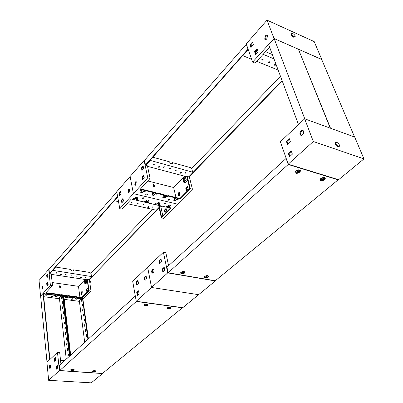 <?xml version="1.0" encoding="UTF-8"?>
<svg xmlns="http://www.w3.org/2000/svg" width="403" height="403" viewBox="0 0 403 403"><rect width="100%" height="100%" fill="white"/><g stroke="black" fill="none" stroke-linecap="round" stroke-linejoin="round"><path stroke-width="0.6" d="M50.189 368.282L50.466 365.133M50.229 368.246L49.715 368.317C49.146 367.329 49.216 366.256 49.917 365.098L50.43 365.027C51 366.015 50.934 367.093 50.229 368.246M55.07 359.592L55.941 359.657M55.125 360.146L55.957 360.206M60.5 360.01L64.435 360.317L64.485 360.75M60.561 360.564L64.369 360.856M57.483 352.323L59.417 370.609L102.564 373.556L91.244 382.85L48.652 380.321L46.919 362.307L57.483 352.323L59.694 352.509L60.929 364M56.113 366.428L57.412 365.234L57.705 367.989L56.395 369.178L56.113 366.428L56.667 366.468L57.468 365.733M54.425 358.665L55.715 357.456L55.997 360.171L54.707 361.375L54.425 358.665L54.979 358.705L55.765 357.97M48.652 380.321L59.417 370.609M61.296 363.667L60.888 363.637M56.904 368.72L56.667 366.468M55.206 360.907L54.979 358.705M132.023 201.999L131.192 202.508L131.428 202.644L132.26 202.135L131.333 202.125M137.881 203.344L137.055 203.853L137.287 203.983L138.113 203.475L137.196 203.47M143.68 204.669L142.848 205.177L143.68 204.669M153.039 206.815L152.218 207.323L153.039 206.815M143.473 197.808L142.123 198.659L142.491 198.86L143.831 198.009L143.473 197.808M142.133 198.221L143.715 197.903M165.512 203.001L164.182 203.847L164.515 204.024L165.845 203.177L165.512 203.001M164.192 203.414L165.719 203.077M128.733 192.664L129.141 189.491L129.554 189.183M128.572 189.35L129.59 189.224L129.141 192.362L128.129 192.488L128.572 189.35M131.338 199.017L132.663 199.324L133.423 198.488L134.426 198.724L133.665 199.556L135.932 200.079L136.693 199.253L137.69 199.485L136.929 200.311L143.931 201.933L144.697 201.112L145.679 201.344L144.909 202.16L147.13 202.679L147.901 201.863L148.878 202.089L148.108 202.9L154.878 204.472L155.654 203.666L156.616 203.888L155.84 204.694L158.016 205.198L158.792 204.397L159.749 204.618L158.968 205.419L165.688 206.981L166.469 206.185L167.411 206.401L166.63 207.197L168.761 207.691L169.547 206.9L170.479 207.117L169.698 207.908L170.927 208.195L161.326 217.872L163.427 218.33L177.572 204.14L133.423 193.662L119.787 208.709L122.054 209.207L131.338 199.017M133.932 198.608L133.665 199.556M137.191 199.369L136.929 200.311M145.176 201.228L144.909 202.16M148.369 201.968L148.108 202.9M156.102 203.767L155.724 204.165L155.84 204.694M159.235 204.497L158.853 204.89L158.968 205.419M166.892 206.281L166.515 206.668L166.63 207.197M142.994 204.795L143.654 204.664M152.369 206.941L153.004 206.81M119.787 208.709L116.764 191.717L130.104 176.489L133.423 193.662L177.572 204.14L192.427 189.229L190.281 188.685L187.244 176.418L188.72 176.811L193.092 172.308L192.533 171.668L191.843 168.953L190.513 167.618L172.544 162.656L172.157 163.694M131.292 199.067L159.089 205.51L158.752 205.862L161.326 217.872M167.588 206.356L169.512 206.799L170.796 205.5L168.877 205.046L167.588 206.356M156.792 203.842L158.752 204.296L160.031 202.976L158.067 202.513L156.792 203.842M145.861 201.293L147.861 201.762L149.125 200.417L147.125 199.948L145.861 201.293M134.607 198.674L136.652 199.147L137.902 197.787L135.856 197.309L134.607 198.674M120.996 194.14L119.409 195.929L118.956 193.395L120.537 191.601L120.996 194.14M123.459 201.026L121.847 202.815L121.384 200.241L122.986 198.452L123.459 201.026M165.371 212.164L164.943 210.2L166.202 208.92M169.96 206.996L169.577 207.379L169.698 207.908M159.089 205.51L161.558 217L170.404 208.074M121.963 200.437L122.436 199.828M118.537 201.671L114.502 200.754L117.726 197.117M159.145 207.696L89.31 279.596L159.074 207.374L156.283 210.23L127.147 203.621M162.792 215.756L160.737 206.26M120.326 192.609L120.739 192.705M142.652 197.863L143.549 198.075M167.991 205.948L169.391 206.276L170.278 205.374M157.19 203.424L158.641 203.762L159.517 202.855M146.254 200.875L147.75 201.223L148.621 200.301M135 198.246L136.546 198.608L137.408 197.672M119.857 195.425L119.52 193.526L120.653 192.241M122.3 202.311L121.948 200.372L123.101 199.087M164.419 210.079L164.968 212.577L166.635 210.885L166.086 208.386L164.419 210.079L164.943 210.2M121.384 200.241L121.948 200.372M118.956 193.395L119.52 193.526M136.546 198.608L136.652 199.147M147.75 201.223L147.861 201.762M158.641 203.762L158.752 204.296M169.391 206.276L169.512 206.799M160.701 205.822L160.364 206.17L160.268 205.721M160.364 206.17L161.885 206.522L162.228 206.175M85.179 277.546L85.899 277.188L85.179 277.546M76.414 276.206L77.139 275.854L76.414 276.206M71.004 275.385L71.729 275.027L71.004 275.385M65.538 274.549L66.263 274.196L65.538 274.549M65.608 274.07L65.86 274.04M56.465 273.163L57.196 272.811L56.183 273.012L56.465 273.163M56.521 272.685L56.808 272.65M71.83 299.152L72.908 298.845L71.83 299.152M51.765 296.507L52.848 296.2L51.765 296.507M60.908 287.435L59.976 287.903L59.115 286.145M81.658 291.782L81.436 294.563L82.016 294.462L82.237 291.681L81.658 291.782M82.293 291.727L81.869 294.578M42.149 286.271L41.882 289.142L42.421 289.032L42.693 286.155L42.149 286.271M42.32 289.127L42.768 286.246M55.589 267.053L70.706 269.436C71.351 270.937 72.238 271.335 73.361 270.625L73.522 269.879L89.934 272.468L91.048 273.577L91.4 276.065L91.788 276.126L91.859 276.609L88.821 279.737L87.466 279.536L89.023 290.754L82.126 297.701M87.466 279.536L87.209 279.803L88.69 290.533L81.844 297.439L80.711 297.288L80.776 297.772L81.779 297.908M81.844 297.439L81.89 297.802M79.915 297.656L77.955 297.394L77.89 296.91L79.849 297.172L79.915 297.656L79.356 298.225L80.212 298.341L80.776 297.772M77.089 297.278L70.923 296.452L70.863 295.963L77.028 296.794L77.089 297.278L76.53 297.847L77.396 297.963L77.955 297.394M70.046 296.336L68.052 296.069L67.991 295.58L69.986 295.847L70.046 296.336L69.492 296.91L70.364 297.026L70.923 296.452M59.941 295.152L60.918 294.628L67.115 295.459L67.17 295.948L62.727 295.354M61.8 295.228L60.974 295.117L60.918 294.628M60.082 295.001L58.052 294.729L57.997 294.235L60.027 294.507L60.082 295.001L59.533 295.58L60.425 295.701L60.974 295.117M57.161 294.608L50.773 293.752L50.718 293.253L57.105 294.114L57.161 294.608L56.611 295.192L57.508 295.308L58.052 294.729M49.866 293.631L47.796 293.354L47.745 292.855L49.811 293.132L49.866 293.631L49.322 294.215L50.229 294.336L50.773 293.752M49.786 273.612L51.252 274.06L52.496 285.591L50.395 285.294L48.718 269.426L39.036 280.483L40.547 296.165L43.071 293.505L45.358 293.807L45.388 294.104L43.413 293.842L49.912 359.476M83.104 298.94L90.982 291.031L89.023 290.754M90.982 291.031L89.37 279.531M49.035 269.476L48.718 269.426M49.121 294.311L47.312 294.009L46.471 294.925M59.337 295.671L57.558 295.374L56.707 296.286M69.291 297.001L67.548 296.709L66.686 297.605M79.154 298.316L77.441 298.029L76.57 298.915M67.17 295.948L66.616 296.527L67.497 296.643L68.052 296.069M46.083 292.628L46.834 292.734L46.889 293.228L46.35 293.817L47.257 293.943L47.796 293.354M46.889 293.228L45.685 293.067L52.496 285.591M50.395 285.294L40.547 296.165M87.819 288.477L86.993 289.319L87.239 291.142M47.871 274.01L46.688 275.35L46.934 277.707L48.118 276.372L47.871 274.01M47.902 282.256L46.713 283.581L46.96 285.969L48.148 284.649L47.902 282.256M52.682 270.332L91.859 276.609M52.707 270.564L49.806 273.844M87.209 279.803L51.287 274.383M79.769 297.807L80.711 297.288M46.748 293.384L47.206 293.444L47.745 292.855M49.725 293.782L50.179 293.842L50.718 293.253M57.15 294.543L57.453 294.815L57.997 294.235M67.029 296.099L67.991 295.58M69.9 296.482L70.863 295.963M76.943 297.429L77.89 296.91M52.163 282.543L78.489 286.332L85.088 279.486M79.985 297.837L78.489 286.332M88.071 290.301L87.748 287.984L86.504 289.248L86.821 291.565L88.071 290.301M47.393 277.193L47.206 275.43L47.932 274.609M47.418 285.455L47.237 283.657L47.962 282.846M73.144 270.846L73.522 269.879M47.237 283.657L46.713 283.581M86.993 289.319L86.504 289.248M47.206 275.43L46.688 275.35M47.206 293.444L47.257 293.943M50.179 293.842L50.229 294.336M57.453 294.815L57.508 295.308M60.369 295.208L60.425 295.701M67.165 295.898L67.497 296.643M70.308 296.537L70.364 297.026M77.331 297.479L77.396 297.963M80.152 297.857L80.212 298.341M85.038 282.221L84.695 282.281L84.832 280.69L85.174 280.629L85.038 282.221M89.849 282.946L90.171 282.997L90.388 281.354L89.501 280.468M89.612 281.239L90.388 281.354M89.894 283.274L90.171 282.997M85.522 280.684L85.602 282.307L85.26 282.367M87.617 282.775L86.297 284.13L84.882 283.924L84.65 282.241M84.534 281.375L84.464 280.866L85.708 279.576M84.882 283.924L86.534 282.216L86.182 279.647M86.534 282.216L87.562 282.372M60.052 285.672L59.286 285.954L60.269 287.591L61.029 287.304L60.052 285.672M145.72 279.894C146.596 278.7 146.727 277.516 146.113 276.347L145.05 276.367C144.178 277.566 144.047 278.745 144.667 279.914L145.72 279.894M145.377 280.11L145.271 280.009C144.657 278.846 144.783 277.662 145.659 276.463L146.007 276.241M182.766 307.69L136.249 301.283L151.543 287.48L198.619 294.674L182.766 307.69M167.719 272.886L151.543 287.48L147.619 267.164L163.391 252.263L167.719 272.886L215.338 280.941L198.619 294.674L151.543 287.48L147.619 267.164L132.688 281.269L136.249 301.283M137.287 295.475L139.08 293.837L138.531 290.805L136.743 292.442L137.287 295.475M136.703 285.027L138.486 283.364L137.937 280.377L136.164 282.04L136.703 285.027M137.902 294.915L137.453 292.437M137.796 295.011L137.347 292.533L138.632 291.354M137.206 284.558L136.768 282.135L138.043 280.941M136.768 282.135L136.164 282.04M137.347 292.533L136.743 292.442M94.126 371.647L94.448 371.37L94.151 371.244L93.098 371.576L94.126 371.647M93.224 371.501L94.312 371.334M94.438 370.664L95.158 370.931C95.123 371.475 94.418 371.773 93.053 371.828L92.327 371.561C92.368 371.017 93.073 370.72 94.438 370.664M94.146 371.163C94.77 371.43 94.524 371.637 93.405 371.783C92.781 371.516 93.028 371.309 94.146 371.163M144.919 306.003L143.916 305.232C144.415 304.356 145.518 303.938 147.216 303.988L147.599 304.069C148.621 305.126 147.73 305.776 144.919 306.003M71.502 370.604L70.48 369.984L73.23 369.083L73.991 369.259C74.474 370.009 73.643 370.458 71.502 370.604M167.875 309.091L166.943 308.401C167.416 307.519 168.504 307.096 170.212 307.126L170.555 307.202C171.512 308.224 170.62 308.854 167.875 309.091M92.871 372.08L91.909 371.511L94.645 370.594L95.345 370.75C95.808 371.485 94.982 371.929 92.871 372.08M59.755 370.523L136.34 301.449L182.388 307.786L102.473 373.445L59.755 370.523L59.226 365.556L135.317 296.054M72.757 370.161L73.069 369.878L71.689 370.085L72.757 370.161M71.815 370.004L72.933 369.843M73.029 369.158L73.804 369.45C73.764 369.999 73.054 370.302 71.679 370.347L70.898 370.05C70.943 369.501 71.653 369.203 73.029 369.158M72.742 369.667C73.406 369.939 73.165 370.15 72.021 370.302C71.356 370.025 71.593 369.813 72.742 369.667M169.406 308.512L169.829 308.144L169.527 307.917L168.313 308.376L169.406 308.512M168.409 308.295L169.708 308.099M169.935 307.247L170.555 307.499C170.655 308.295 169.839 308.723 168.111 308.779L167.482 308.522C167.386 307.726 168.207 307.303 169.935 307.247M169.557 307.852C170.167 308.25 169.839 308.522 168.585 308.668C167.975 308.27 168.298 307.998 169.557 307.852M167.406 308.154L167.321 307.847M146.46 305.409L146.873 305.031L146.546 304.799L145.312 305.262L146.46 305.409M145.412 305.182L146.752 304.99M146.944 304.109L147.629 304.396C147.725 305.207 146.904 305.64 145.151 305.686L144.46 305.393C144.365 304.582 145.196 304.149 146.944 304.109M146.571 304.728C147.226 305.142 146.909 305.419 145.614 305.57C144.959 305.157 145.276 304.875 146.571 304.728M144.39 305.011L144.304 304.693M148.037 207.711L149.085 207.117L148.788 206.925L147.79 207.59L148.037 207.711M149.065 206.88L148.727 206.482L147.629 207.162M117.616 196.488L49.468 273.566L49.781 273.617L117.681 196.871M116.815 191.974L49.02 269.345L49.468 273.566M90.922 273.204L152.389 209.343M80.983 278.11L81.895 277.692L81.567 277.501L80.681 277.964L80.983 278.11M81.89 277.39L81.537 277.093L80.57 277.561L80.65 277.848M61.019 275.088L61.941 274.675L61.588 274.458L60.692 274.927L61.019 275.088M61.941 274.357L61.563 274.045L60.591 274.519L60.667 274.806M71.865 299.444L71.462 299.243L72.57 298.724L72.978 298.925L71.865 299.444M86.811 340.364L87.169 339.815M86.423 340.716L86.781 339.85L87.27 339.941M86.262 336.576L86.489 334.611M86.343 336.51L85.98 336.56L86.101 334.641L86.469 334.591L86.343 336.51M85.577 331.402L85.814 329.447M85.668 331.337L85.3 331.387L85.421 329.483L85.794 329.432L85.668 331.337M84.902 326.269L85.144 324.329M84.993 326.203L84.625 326.254L84.751 324.365L85.124 324.314L84.993 326.203M84.232 321.186L84.479 319.257M84.328 321.115L83.955 321.171L84.086 319.292L84.459 319.236L84.328 321.115M83.567 316.143L83.819 314.224M83.663 316.068L83.295 316.123L83.426 314.264L83.799 314.204L83.663 316.068M82.907 311.141L83.169 309.237M83.008 311.066L82.635 311.126L82.771 309.277L83.144 309.217L83.008 311.066M82.257 306.184L82.519 304.29M82.358 306.104L81.985 306.164L82.126 304.33L82.499 304.27L82.358 306.104M81.608 301.268L81.88 299.384M81.713 301.187L81.341 301.248L81.482 299.424L81.854 299.364L81.713 301.187M67.941 296.764L75.663 297.852L75.699 298.144L67.769 297.087L66.958 297.933L64.959 297.666L65.739 296.527L63.357 296.417M67.633 295.953L67.13 295.595M67.633 296.719L67.769 297.087M70.676 355.098L63.865 296.568L65.77 296.82M70.394 355.355L63.533 296.23M82.857 298.809L88.403 338.908M77.829 298.079L81.114 298.578M77.522 297.288L77.044 296.92M77.084 297.223L77.305 297.474M77.522 298.039L77.663 298.406L80.011 298.719L80.126 299.58M77.663 298.406L76.842 299.238L74.877 298.981L75.699 298.144M64.193 299.369L79.411 301.358M79.97 299.731L80.011 298.719M66.792 297.495L65.205 297.409M76.676 298.809L75.124 298.729M88.192 339.099L82.796 298.331L82.272 297.762L81.854 297.832L79.29 300.416L84.701 342.288M82.499 298.291L87.925 339.341M82.283 297.772L82.796 298.331M66.843 297.626L66.958 297.933M76.726 298.94L76.842 299.238M51.796 296.804L51.362 296.583L52.486 296.064L52.919 296.286L51.796 296.804M68.198 356.015L68.409 353.98M68.258 355.97L67.911 356.015L68.031 354L68.384 353.955L68.258 355.97M67.573 350.565L67.79 348.545M67.633 350.519L67.286 350.565L67.412 348.565L67.764 348.519L67.633 350.519M66.953 345.164L67.18 343.16M67.019 345.114L66.666 345.164L66.797 343.18L67.15 343.129L67.019 345.114M66.339 339.815L66.571 337.82M66.404 339.759L66.052 339.81L66.188 337.845L66.54 337.79L66.404 339.759M65.729 334.505L65.966 332.525M65.8 334.45L65.442 334.505L65.583 332.551L65.936 332.5L65.8 334.45M65.125 329.246L65.367 327.276M65.195 329.191L64.843 329.241L64.984 327.307L65.336 327.251L65.195 329.191M64.525 324.037L64.777 322.078M64.601 323.972L64.243 324.027L64.389 322.108L64.747 322.047L64.601 323.972M63.931 318.869L64.188 316.924M64.012 318.803L63.654 318.859L63.8 316.949L64.158 316.894L64.012 318.803M63.342 313.746L63.603 311.811M63.422 313.675L63.064 313.736L63.216 311.841L63.573 311.781L63.422 313.675M62.762 308.663L63.029 306.743M62.843 308.592L62.485 308.658L62.636 306.774L62.994 306.713L62.843 308.592M62.183 303.63L62.455 301.721M62.269 303.555L61.906 303.62L62.062 301.751L62.425 301.691L62.269 303.555M61.609 298.633L61.886 296.739M61.694 298.563L61.337 298.628L61.493 296.774L61.855 296.709L61.694 298.563M47.645 294.054L55.639 295.177L55.669 295.475L47.458 294.381L46.667 295.248L44.597 294.971L45.388 294.104M47.358 293.278L46.849 292.86M46.879 293.167L47.111 293.429M47.322 294.009L47.458 294.381M49.614 359.758L43.071 293.505M62.853 296.14L63.331 296.205L70.208 355.527M57.881 295.419L61.15 295.913M57.599 294.664L57.115 294.235M57.251 294.528L57.352 294.805M57.569 295.379L57.705 295.747L60.138 296.069L60.228 296.885M63.165 361.959L63.558 361.597M57.705 295.747L56.904 296.603L54.868 296.331L55.669 295.475M43.695 296.689L59.473 298.754M60.082 297.041L60.138 296.069M46.526 294.865L44.839 294.709M56.763 296.225L55.11 296.074M47.015 362.211L40.648 296.175M62.49 295.611L62.274 295.077L61.871 295.152L59.367 297.797L66.258 359.128L68.933 356.685L69.346 355.093L69.664 355.119L62.792 295.651L62.49 295.611L69.346 355.093M69.664 355.119L69.578 356.101M62.294 295.097L62.792 295.651M46.552 294.936L46.667 295.248M56.788 296.296L56.904 296.603M62.304 362.745L63.064 361.728M298.492 49.443L330.51 128.235L354.585 137.015L321.649 59.392L298.633 49.297M298.507 124.603L268.66 44.602L274.141 38.557L304.779 118.85L330.259 128.144L298.391 49.191L274.141 38.557M152.792 273.234L152.672 273.118C152.057 271.939 152.193 270.751 153.08 269.552L153.457 269.315M153.165 273.002L152.057 273.012C151.442 271.839 151.578 270.65 152.465 269.451L153.583 269.436C154.193 270.62 154.052 271.808 153.165 273.002M163.391 252.263L165.845 252.726L168.585 265.668M162.228 269.058L164.187 267.265L164.832 270.373L162.867 272.166L162.228 269.058L162.847 269.164L164.303 267.829M159.049 260.585L160.978 258.781L161.608 261.834L159.674 263.638L159.049 260.585L159.664 260.696L161.094 259.356M164.812 270.282L163.014 269.975M163.371 271.708L162.847 269.164M160.172 263.174L159.664 260.696M262.968 59.12C262.036 59.135 261.708 59.458 261.985 60.082L262.056 60.112C262.988 60.097 263.31 59.775 263.033 59.15L261.859 59.558M269.34 61.74C268.413 61.76 268.086 62.077 268.358 62.697L268.423 62.727C269.35 62.707 269.678 62.389 269.4 61.775L268.242 62.178M275.627 64.329C274.71 64.349 274.383 64.666 274.65 65.276L274.71 65.306C275.632 65.286 275.954 64.969 275.687 64.359L275.627 64.329M265.501 39.675L266.176 36.008L267.446 35.288M265.552 35.736C266.469 34.834 267.164 34.789 267.637 35.6L266.756 38.96C265.844 39.857 265.149 39.902 264.68 39.101L265.552 35.736M268.932 61.709L269.249 61.84M275.224 64.299L275.531 64.425M274.534 64.762L275.597 64.319M321.7 59.503L274.015 38.502L252.61 62.122L255.099 63.125L269.622 47.181M252.61 62.122L246.243 43.867L267.013 20.15L314.194 41.6L321.76 59.437M274.015 38.502L267.013 20.15M253.401 44.738L250.933 47.519L249.976 44.804L252.434 42.018L253.401 44.738M258.041 51.589L255.527 54.38L254.545 51.614L257.049 48.818L258.041 51.589M251.618 59.271L242.888 55.72L248.263 49.65M278.156 70.062L256.721 61.347M255.719 51.257L257.628 52.052M263.109 54.334L273.985 58.868M250.726 45.438L252.223 46.068M265.537 51.67L272.368 54.541M251.311 47.096L250.595 45.065L252.681 42.703M255.905 53.957L255.164 51.871L257.29 49.498M242.888 55.72L242.797 55.458M262.555 59.085L262.887 59.221M254.545 51.614L255.164 51.871M249.976 44.804L250.595 45.065M292.79 33.53C294.457 34.547 295.263 35.61 295.203 36.703L294.094 36.754C292.422 35.731 291.616 34.673 291.676 33.575L292.79 33.53M295.067 36.849L293.656 37.222C291.989 36.199 291.183 35.142 291.243 34.043L291.374 33.902M185.214 173.285L186.08 172.68L185.214 173.285M185.108 172.761L185.869 172.575M175.617 170.701L176.489 170.096L175.617 170.701M175.496 170.172L176.282 169.985M169.673 169.099L170.545 168.494L169.673 169.099M169.547 168.57L170.343 168.378M163.658 167.482L164.53 166.872L163.658 167.482M163.522 166.943L164.333 166.756M153.649 164.787L154.525 164.177L153.649 164.787M153.503 164.243L154.339 164.061M168.247 200.195C169.245 200.205 169.688 199.918 169.582 199.334L169.26 199.158C168.263 199.142 167.814 199.43 167.92 200.019L168.247 200.195M167.92 199.586L169.462 199.233M146.153 194.916C147.166 194.936 147.614 194.644 147.508 194.044L147.15 193.848C146.138 193.828 145.69 194.115 145.795 194.72L146.153 194.916M145.795 194.276L147.392 193.949M154.611 186.735L153.815 186.952L152.687 184.947M178.7 192.715L178.277 195.742L179.395 195.646L179.824 192.619L178.7 192.715M179.738 192.533L179.229 192.846L178.892 195.954M135.217 181.904L134.753 185.053L135.811 184.927L136.279 181.778L135.217 181.904M135.373 185.249L135.791 182.045L136.234 181.723M152.777 157.2L169.446 161.804C170.323 163.502 171.325 164.046 172.459 163.437L172.544 162.656M179.919 198.472L178.68 198.175L178.806 198.704L180.045 199.006L179.919 198.472L189.773 188.533L186.866 176.801L187.244 176.418M177.864 198.478L175.718 197.954L175.592 197.425L177.738 197.944L177.864 198.478L177.058 199.294L178 199.52L178.806 198.704M174.771 197.727L168.001 196.08L167.885 195.546L174.645 197.193L174.771 197.727L173.965 198.543L174.912 198.775L175.718 197.954M167.044 195.848L164.852 195.314L164.731 194.78L166.923 195.314L167.044 195.848L166.243 196.674L167.205 196.911L168.001 196.08M163.885 195.082L157.064 193.425L156.948 192.886L163.764 194.543L163.885 195.082L163.084 195.913L164.051 196.145L164.852 195.314M156.082 193.188L153.84 192.644L153.729 192.1L155.966 192.644L156.082 193.188L155.286 194.029L156.268 194.266L157.064 193.425M152.853 192.402L145.8 190.69L145.685 190.145L152.742 191.863L152.853 192.402L152.067 193.249L153.049 193.485L153.84 192.644M144.798 190.448L142.511 189.894L142.4 189.345L144.682 189.904L144.798 190.448L144.012 191.299L145.015 191.541L145.8 190.69M145.755 165.054L145.821 165.376L147.422 165.804L150.097 178.423L147.77 177.829L144.128 160.475L130.104 176.489L133.423 193.662L147.77 177.829M192.427 189.229L189.284 176.66L282.226 80.968M144.546 160.585L144.128 160.475M143.826 191.349L141.77 190.851L140.491 192.246L142.546 192.74L143.826 191.349M155.105 194.075L153.09 193.591L151.8 194.966L153.815 195.445L155.105 194.075M166.061 196.724L164.092 196.251L162.787 197.601L164.756 198.075L166.061 196.724M176.877 199.339L174.947 198.875L173.633 200.205L175.562 200.669L176.877 199.339M140.556 188.896L141.393 189.103L141.498 189.647L140.718 190.503L141.725 190.745L142.511 189.894M141.498 189.647L140.168 189.324L150.097 178.423M190.281 188.685L180.045 199.006M187.712 187.088L186.322 188.498L186.811 190.493M143.141 165.965L141.423 167.915L141.952 170.494L143.675 168.545L143.141 165.965M143.74 175.29L142.007 177.219L142.541 179.834L144.279 177.909L143.74 175.29M150.002 160.344L193.092 172.308M150.057 160.596L145.821 165.376M186.866 176.801L147.533 166.338M140.879 191.823L142.435 192.196L143.327 191.229M152.193 194.548L153.699 194.906L154.596 193.954M163.185 197.188L164.641 197.541L165.542 196.599M174.036 199.802L175.441 200.14L176.353 199.213M177.456 198.886L177.874 198.986L178.68 198.175M141.105 190.08L141.614 190.201L142.4 189.345M144.4 190.876L144.904 190.997L145.685 190.145M152.455 192.83L152.939 192.946L153.729 192.1M155.679 193.611L156.152 193.727L156.948 192.886M163.482 195.5L163.935 195.611L164.731 194.78M166.641 196.266L167.084 196.372L167.885 195.546M174.363 198.14L174.791 198.241L175.592 197.425M147.77 180.972L173.653 187.506L184.549 176.187M175.98 197.515L173.653 187.506M188.206 189.083L187.581 186.544L185.793 188.362L186.408 190.901L188.206 189.083M142.395 169.995L141.997 168.066L143.277 166.615M142.989 179.34L142.586 177.365L143.871 175.935M142.586 177.365L142.007 177.219M186.322 188.498L185.793 188.362M141.997 168.066L141.423 167.915M141.614 190.201L141.725 190.745M144.904 190.997L145.015 191.541M152.939 192.946L153.049 193.485M156.152 193.727L156.268 194.266M163.935 195.611L164.051 196.145M167.084 196.372L167.205 196.911M174.791 198.241L174.912 198.775M177.874 198.986L178 199.52M175.441 200.14L175.562 200.669M164.641 197.541L164.756 198.075M153.699 194.906L153.815 195.445M142.435 192.196L142.546 192.74M184.045 179.929L183.38 179.99L183.637 178.262L184.307 178.202L184.045 179.929M190.025 179.627L189.909 179.159M184.378 178.317L184.927 178.363L184.665 180.091L184 180.151M187.612 180.111L185.234 182.554L183.682 182.151L182.871 178.816L185.229 176.368L186.06 179.703L187.612 180.111L186.791 176.781M183.682 182.151L186.06 179.703M153.79 184.403L152.994 184.614L154.238 186.498L155.034 186.282L153.79 184.403M302.532 134.798C303.585 133.64 303.912 132.406 303.509 131.096C302.935 130.093 302.119 130.013 301.061 130.859C300.003 132.023 299.681 133.257 300.094 134.562C300.663 135.554 301.474 135.635 302.532 134.798M301.212 135.378L300.759 134.788C300.346 133.489 300.668 132.255 301.721 131.091L303.056 130.501M338.575 179.738L288.2 164.172L313.312 141.513L363.964 158.883L338.575 179.738M363.964 158.883L354.7 137.055L304.648 118.804L280.377 141.73L288.2 164.172M304.648 118.804L313.312 141.513M289.46 156.817L292.387 154.153L291.173 150.747L288.261 153.417L289.46 156.817M287.535 144.586L290.427 141.891L289.233 138.546L286.352 141.246L287.535 144.586M289.908 156.409L288.926 153.629L291.394 151.367M287.974 144.178L287.012 141.468L289.455 139.176M287.012 141.468L286.352 141.246M288.926 153.629L288.261 153.417M338.429 146.375C336.465 145.251 335.563 143.957 335.724 142.491L336.787 142.319C338.752 143.443 339.648 144.737 339.487 146.203L338.429 146.375M339.25 146.405L337.905 146.823C335.946 145.705 335.044 144.41 335.205 142.944L335.442 142.738M206.744 277.199L207.218 276.78L206.925 276.508L205.626 277.027L206.744 277.199M205.701 276.942L206.714 277.073L207.107 276.735M207.394 275.778L207.938 276C208.134 276.942 207.268 277.445 205.329 277.511L204.779 277.284C204.583 276.347 205.454 275.843 207.394 275.778M206.971 276.438C207.56 276.911 207.192 277.219 205.873 277.365C205.278 276.891 205.646 276.584 206.971 276.438M204.659 276.79L204.517 276.503M295.862 173.194L295.016 172.434C295.137 171.068 296.326 170.197 298.573 169.829L299.565 169.935C302.2 170.645 298.316 174.046 295.862 173.194M295.555 171.869L295.248 171.487M181.481 273.839L180.499 273.022C181.012 271.965 182.211 271.471 184.085 271.546L184.196 271.567C185.576 272.771 184.67 273.526 181.481 273.839M320.743 180.705L319.987 180.055C320.103 178.69 321.312 177.829 323.614 177.471L324.475 177.572C326.969 178.242 323.06 181.511 320.743 180.705M320.506 179.451L320.204 179.128M205.062 277.858L204.155 277.138C204.643 276.08 205.827 275.581 207.711 275.637L207.807 275.652C209.081 276.811 208.165 277.546 205.062 277.858M168.132 272.781L288.226 164.469L338.092 179.864L215.283 280.76L168.132 272.781L166.953 267.164L286.18 158.374M286.09 158.344L288.226 164.469M337.966 179.552L338.092 179.864M320.138 179.239L319.987 180.055M324.4 177.552L324.39 177.995M299.56 169.935L299.565 170.429M183.169 273.158L183.637 272.725L183.315 272.443L181.995 272.972L183.169 273.158M182.075 272.891L183.138 273.027L183.526 272.68M183.773 271.693L184.378 271.949C184.589 272.917 183.708 273.43 181.743 273.481L181.133 273.224C180.927 272.257 181.808 271.743 183.773 271.693M183.355 272.373C184 272.861 183.637 273.179 182.272 273.325C181.632 272.836 181.99 272.519 183.355 272.373M181.012 272.695L180.866 272.398M322.919 179.773L323.352 178.741L322.41 178.841L321.982 179.874L322.919 179.773M321.967 179.743L323.503 179.108M324.017 177.809L324.183 177.869C324.823 179.295 323.795 180.086 321.11 180.252L320.934 180.181C320.304 178.761 321.332 177.97 324.017 177.809M324.309 177.532L324.329 177.95M323.443 178.655C323.931 179.395 323.413 179.834 321.891 179.96C321.403 179.219 321.916 178.786 323.443 178.655M320.521 179.38L320.259 179.048M298.059 172.227L298.452 171.149L297.479 171.255L297.087 172.333L298.059 172.227M297.066 172.197L298.008 172.086L298.638 171.542M299.117 170.182L299.303 170.257C300.023 171.749 298.996 172.57 296.225 172.726L296.024 172.65C295.313 171.159 296.346 170.338 299.117 170.182M299.459 169.91L299.505 170.378M298.542 171.063C299.086 171.839 298.573 172.288 297.001 172.419C296.447 171.643 296.961 171.189 298.542 171.063M295.57 171.794L295.308 171.406M248.062 49.065L145.473 164.978L145.815 165.069L248.172 49.383M246.374 44.234L144.501 160.369L145.473 164.978M247.976 49.035L246.288 44.199M188.957 176.569L189.279 176.67M188.962 176.585L282.1 80.625M191.662 168.54L280.473 76.268M180.746 173.371L181.859 172.665L181.587 172.489L180.746 173.371M181.839 172.484L181.511 172.036L180.353 172.837M158.797 167.492L159.926 166.782L159.623 166.58L158.797 167.492M159.905 166.6L159.558 166.122L158.384 166.933M49.715 368.317L50.098 368.342M142.063 198.362L142.123 198.659M164.122 203.56L164.182 203.847M128.129 192.488L128.698 192.624M81.799 294.613L81.436 294.563M42.219 289.188L41.882 289.142M85.471 282.397L84.907 282.317M85.738 280.715L85.174 280.629M58.994 286.271L59.286 285.954M145.271 280.009L144.667 279.914M95.158 370.931L95.123 370.669M92.307 371.38L92.272 371.118M73.804 369.45L73.774 369.173M70.878 369.873L70.847 369.591M147.629 304.396L147.563 304.058M149.085 207.117L149.05 206.689M81.895 277.692L81.89 277.299M61.941 274.675L61.941 274.272M85.98 336.56L86.237 336.586M85.3 331.387L85.552 331.412M84.625 326.254L84.877 326.284M83.955 321.171L84.207 321.196M82.57 297.802L82.272 297.762M67.911 356.015L68.162 356.035M67.286 350.565L67.538 350.585M66.666 345.164L66.918 345.185M62.581 295.117L62.274 295.077M152.057 273.012L152.672 273.118M261.829 59.639L261.985 60.082M268.202 62.269L268.358 62.697M274.493 64.858L274.65 65.276M264.68 39.101L265.305 39.368M291.676 33.575L291.243 34.043M178.806 195.873L178.277 195.742M135.327 185.194L134.753 185.053M145.73 194.407L145.795 194.72M167.855 199.722L167.92 200.019M184.423 180.262L183.808 180.101M184.927 178.363L184.307 178.202M152.571 185.073L152.994 184.614M154.495 186.861L154.918 186.408M300.759 134.788L300.094 134.562M335.724 142.491L335.205 142.944M207.938 276L207.857 275.662M295.197 171.567L295.016 172.434M180.579 272.76L180.499 273.022M204.24 276.851L204.155 277.138M184.378 271.949L184.297 271.592M324.183 177.869L324.037 177.486M299.303 170.257L299.162 169.849M256.459 52.939L256.565 53.231M181.859 172.665L181.808 172.227M159.926 166.782L159.88 166.338"/></g></svg>
